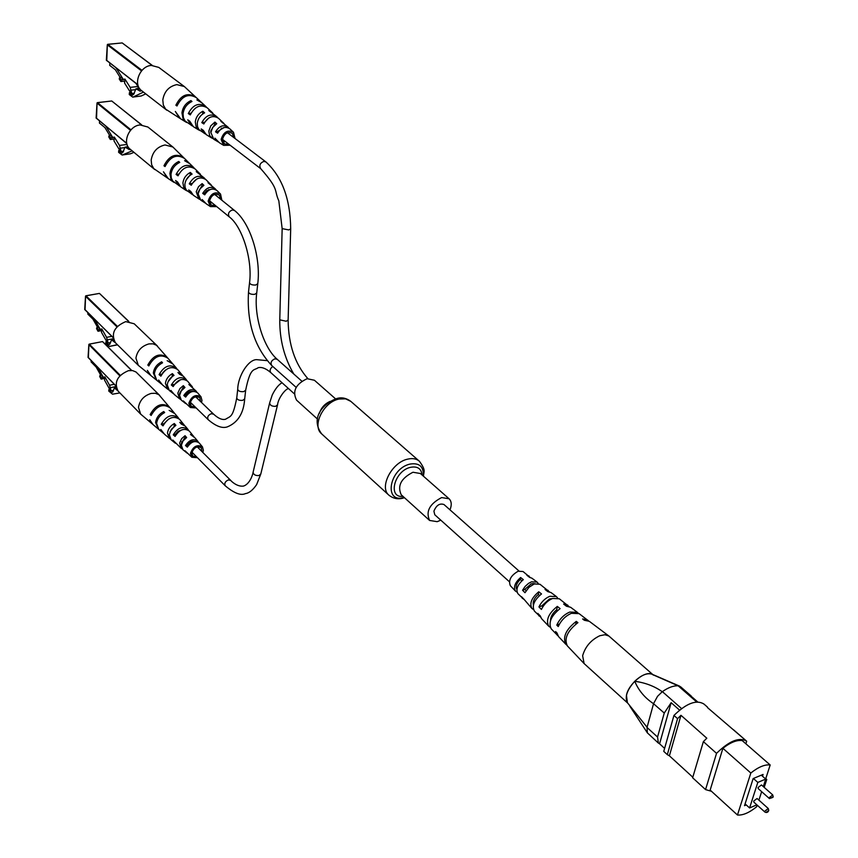 <?xml version="1.0" encoding="UTF-8"?>
<svg xmlns="http://www.w3.org/2000/svg" width="858" height="858" viewBox="0 0 858 858"><rect width="100%" height="100%" fill="white"/><g stroke="black" fill="none" stroke-linecap="round" stroke-linejoin="round"><path stroke-width="1.29" d="M449.989 509.845C451.898 504.997 451.598 501.308 449.077 498.766L441.645 497.576C429.568 503.893 425.557 511.518 429.611 520.463L437.205 521.675L440.787 520.152M335.542 398.841L314.403 380.244L307.089 378.71C295.635 384.169 292.128 391.312 296.557 400.139L317.492 419.069M518.961 570.988L443.994 504.536C439.693 503.035 436.325 505.255 433.901 511.186L434.802 514.789L509.373 581.724M757.088 798.508L753.732 801.05L753.828 802.123L765.014 812.161L764.918 811.1L768.285 808.526L757.088 798.508M772.747 794.948L761.464 784.952L758.097 787.505L758.204 788.599L769.465 798.616L769.369 797.522L772.747 794.948L773.219 796.953L769.465 798.616M763.309 786.582L765.744 779.075L757.807 782.41L749.592 807.946L756.853 804.836M758.912 800.139L761.657 791.666M745.892 743.811L746.685 741.226C739.339 736.829 729.289 740.872 716.537 753.345L705.555 789.596L711.475 791.29M765.647 778.989L770.184 764.982L742.191 740.583C736.829 739.832 730.394 742.406 722.897 748.305L710.156 790.089L737.472 815.014C742.867 815.475 749.259 812.73 756.627 806.788L757.164 805.126M667.32 754.632L669.39 755.812L680.973 715.304L677.573 718.661L667.32 754.632L663.76 751.372L673.948 715.433C686.443 703.27 696.439 699.463 703.925 704.021L707.453 707.099M707.475 707.582L746.578 741.13M696.717 701.994L678.163 685.81C673.551 685.563 668.296 687.505 662.376 691.634L681.584 708.59M679.59 710.145L671.149 702.681L659.587 743.8L664.607 748.38M692.031 696.996L697.715 701.951M671.149 702.681L664.253 713.041L657.55 737.033L658.386 743.082L659.587 743.8M664.253 713.041L653.539 703.71L647.029 727.466L657.55 737.033M705.555 789.596L692.642 777.777L703.378 741.623L706.81 738.212L680.973 715.304M692.803 777.209L669.39 755.812M677.573 718.661L673.948 715.433M716.537 753.345L703.378 741.623M762.505 776.222L763.073 774.442L753.163 778.571L744.508 805.673L746.245 804.933M770.184 764.982C764.853 764.317 758.397 766.998 750.825 773.015L737.472 815.014M765.776 778.581L766.762 779.45L764.199 787.365M766.762 779.45L765.443 780.008M750.825 773.015L722.897 748.305M757.807 782.41L753.388 778.485M765.744 779.075L761.314 775.171M749.592 807.946L745.076 803.882M627.402 702.702L626.447 695.312C628.442 683.965 645.012 670.366 652.048 674.238L651.973 674.206C647.125 672.693 641.376 675.053 634.748 681.284C645.216 682.689 654.386 686.164 662.247 691.72L662.376 691.634M678.163 685.81L652.917 674.731M653.539 703.71C644.798 697.886 638.534 690.411 634.748 681.284C627.059 689.864 624.592 696.986 627.359 702.638L647.071 727.252M653.614 703.528L657.528 696.331L662.247 691.72M658.386 743.082L647.372 732.861L647.029 727.466M678.26 685.821L680.576 686.765L691.323 696.128M627.681 703.088L584.105 663.566L582.636 655.769C585.22 646.685 590.926 640.014 599.763 635.746L604.911 634.727L608.848 635.992L652.756 674.538M652.412 674.42L653.421 675.117M539.532 595.452L538.309 594.433C534.277 598.047 532.636 601.608 533.386 605.115M557.571 610.499L556.692 609.77C552.627 613.138 550.546 616.773 550.471 620.677M521.889 580.769L520.302 579.45C516.505 583.215 515.368 586.54 516.881 589.425M542.846 606.778L541.859 605.834L549.367 599.034L552.348 598.573M526.115 590.712L524.785 589.435L531.188 583.837L534.899 583.73M540.561 617.031L534.405 611.1C531.713 605.855 534.084 600.128 541.505 593.94L538.77 591.784C531.574 597.822 529.3 603.399 531.928 608.494L533.462 609.523M584.105 663.566L567.32 645.849C563.91 638.588 567.438 630.855 577.906 622.661L576.265 621.374C565.948 629.482 562.473 637.119 565.84 644.294L566.688 645.012M557.882 635.714L551.233 628.871C548.165 622.586 551.126 615.83 560.102 608.612L557.314 606.402C548.562 613.47 545.688 620.066 548.702 626.201L550.246 627.284M523.981 599.474L517.932 593.704C515.637 589.5 517.428 584.802 523.305 579.622L520.624 577.52C514.982 582.55 513.277 587.087 515.508 591.151L517.042 592.106M530.147 577.423L523.037 571.525L518.157 571.224C510.853 575.461 508.247 580.287 510.328 585.682L515.508 591.151M522.447 598.476L521.482 596.664L523.884 599.131L531.928 608.494M539.028 615.98L537.794 613.384L540.261 615.905L541.527 618.618L548.702 626.201M557.046 635.006L555.587 631.563L557.035 633.032L558.504 636.539L565.84 644.294M588.363 620.742L579.075 613.62L571.407 613.32C565.551 615.872 561.164 620.28 558.226 626.544L556.778 625.074C559.684 618.897 564.017 614.553 569.787 612.044L577.38 612.344L578.12 613.052M568.875 606.424L559.319 598.777L552.616 598.466C547.715 600.546 543.983 604.204 541.409 609.437L538.931 606.928C541.452 601.844 545.098 598.294 549.849 596.289L556.413 596.6L557.582 597.962M549.313 591.763L539.982 584.255L534.244 583.944L528.946 587.344L524.978 592.706L522.565 590.24L525.117 586.432L528.56 583.354L531.542 581.81L537.14 582.11L538.256 583.494M587.612 620.034L582.614 618.95L584.255 620.237L589.328 621.321L608.848 635.992M567.674 605.062L563.631 604.032L566.43 606.231L570.613 607.271L577.38 612.344M548.165 590.401L545.055 589.478L547.801 591.623L551.04 592.567L556.413 596.6M529.054 576.04L526.887 575.268L529.568 577.359L531.874 578.163L537.14 582.11M575.739 624.163L576.265 621.374M556.692 609.77L557.314 606.402M538.309 594.433L538.77 591.784M520.302 579.45L520.624 577.52M559.47 624.056L556.778 625.074M541.859 605.834L538.931 606.928M524.785 589.435L522.565 590.24M104.333 378.485L101.147 379.139L101.523 377.981L104.869 376.866L104.547 380.148L109.76 389.446L109.663 390.83L113.492 390.422M91.184 360.768L91.109 361.915L96.171 367.063L100.729 375.214M101.147 379.139L99.678 376.512L100.054 375.354L101.652 375.032L103.121 377.659M103.271 377.188L97.919 367.632M111.09 390.916L109.567 385.253L104.869 376.866M109.567 385.253L114.264 384.287M101.523 377.981L100.054 375.354M109.942 387.784L115.959 386.55M117.803 390.765L114.393 387.945L112.741 392.042L110.897 392.385L112.795 391.988M110.897 392.385L108.891 389.575L109.738 389.403M108.891 389.575L108.784 391.098L112.495 394.176L119.906 392.932M169.616 407.336L158.848 394.68L155.384 393.275L151.233 393.404C144.005 395.624 139.747 400.278 138.47 407.389L140.648 414.114L152.52 424.12M159.76 395.463L136.004 371.997L132.561 370.581L128.443 370.667C117.256 375.514 113.814 382.325 118.104 391.098L140.648 414.114M175.987 434.695L175.911 433.751L178.153 431.295L182.733 429.547M168.715 419.004L164.275 423.359M188.063 445.903L187.237 445.13C189.532 441.924 192.16 440.701 195.131 441.473M169.97 431.778L174.346 426.297M181.413 444.734L181.349 443.264L184.856 437.644L185.5 438.331M201.92 451.522L201.276 447.758C197.018 445.742 193.844 447.501 191.752 453.045L192.771 456.102L196.568 456.799M188.535 430.298L187.913 429.343C182.657 425.858 177.778 427.681 173.262 434.834L175.579 434.32M173.262 434.834L175.075 436.422C179.504 429.472 184.266 427.702 189.371 431.102L194.176 437.13M169.251 406.853C162.023 402.252 155.652 404.815 150.15 414.575L151.619 414.253M150.15 414.575L151.147 415.454C156.606 405.813 162.913 403.271 170.066 407.829L174.485 413.213M178.829 418.565L178.207 417.642C171.922 413.577 166.27 415.798 161.24 424.302L164.082 423.67M161.24 424.302L163.009 425.858C167.975 417.556 173.52 415.39 179.644 419.38L184.384 425.289M198.391 442.235L197.78 441.237C193.554 438.32 189.457 439.757 185.5 445.538L187.237 445.13M185.5 445.538L187.344 447.136C191.216 441.57 195.184 440.197 199.26 443.028L202.456 446.868L203.367 450.332L202.82 452.423M197.458 457.711L191.86 457.26L190.465 453.346C193.168 446.321 197.168 444.165 202.456 446.868M197.78 441.237L195.034 437.934L190.487 434.48L193.565 436.154M187.913 429.343L185.21 426.094L181.328 424.109L179.74 422.318L183.762 424.345M178.207 417.642L174.935 413.706L169.155 410.36L174.12 412.719M158.376 429.043L155.598 422.522C156.295 417.749 159.009 414.092 163.749 411.529L164.639 412.548C159.974 415.079 157.293 418.704 156.596 423.412L158.816 429.461L163.706 433.429M170.399 439.039L169.412 438.374L167.471 433.022C168.061 428.989 170.345 425.825 174.313 423.52L175.901 425.321L171.332 429.332L169.262 434.598L171.16 439.843L175.386 443.232M182.186 448.927L181.177 448.284L179.622 443.039L181.692 438.62L185.038 435.714L186.647 437.548L183.001 440.958L181.349 445.281L182.947 449.764L187.269 453.185M157.84 428.635L152.96 424.528L149.721 419.723L151.995 423.713M169.412 438.374L164.468 434.212L160.789 429.472L162.741 432.764M181.177 448.284L172.79 440.025L174.399 442.567M191.86 457.26L185.006 450.74L186.25 452.541M191.731 453.26L192.696 452.895M192.76 441.226L192.524 442.095M193.211 453.41L191.731 453.635M163.749 411.529L163.61 413.095M174.313 423.52L174.088 426.008M185.038 435.714L184.856 437.644M101.265 330.641L98.027 331.252L98.402 330.04L101.802 328.946L101.491 332.336L106.778 341.656L106.682 343.082L110.564 342.642M87.913 312.838L87.838 314.125L92.964 319.176L97.565 327.284M98.027 331.252L96.536 328.614L96.911 327.413L98.531 327.102L100.021 329.74M100.182 329.247L94.595 319.412M108.129 343.103L106.585 337.344L101.802 328.946M106.585 337.344L111.808 336.357M98.402 330.04L96.911 327.413M106.971 339.94L113.213 338.749M115.444 342.792L111.54 339.865L109.813 344.187L107.947 344.626L109.695 344.294M107.947 344.626L105.899 341.838L106.778 341.677M105.899 341.838L105.802 343.404L109.47 346.407L117.514 344.83M109.663 346.364L117.364 344.68M167.503 357.765L156.488 345.248L153.024 343.833L148.917 343.908C141.549 346.053 137.216 350.804 135.918 358.151L138.331 365.358L150.429 375.161M157.432 346.021L134.202 323.777L125.751 321.611C114.2 326.544 110.757 333.601 115.422 342.76L138.331 365.358M174.056 384.834L180.502 379.719M165.465 370.023L162.698 372.844M186.358 395.86L185.553 395.13C187.752 391.977 190.347 390.733 193.329 391.387M168.039 381.81L172.372 376.415M179.612 394.873L179.547 393.425L183.129 387.655L183.741 388.299M200.558 401.533L199.785 397.672C195.431 395.613 192.224 397.393 190.144 403.035L191.27 406.317L195.195 407.003M186.787 380.405L186.154 379.461C180.759 375.901 175.815 377.745 171.321 384.995L173.691 384.491M171.321 384.995L173.166 386.55C177.585 379.515 182.411 377.724 187.634 381.199L192.546 387.14M167.138 357.282C159.727 352.595 153.282 355.191 147.801 365.068L149.26 364.779M147.801 365.068L148.82 365.937C154.258 356.167 160.639 353.603 167.953 358.247L172.458 363.545M176.887 368.833L176.255 367.921C169.82 363.781 164.093 366.012 159.073 374.635L161.894 374.056M159.073 374.635L160.886 376.158C165.83 367.75 171.439 365.572 177.724 369.626L182.561 375.45M196.836 392.17L196.214 391.194C191.87 388.224 187.73 389.661 183.784 395.506L185.553 395.13M183.784 395.506L185.66 397.082C189.521 391.452 193.533 390.079 197.726 392.964L200.976 396.75L201.995 400.471L201.501 402.456M196.15 407.936L190.379 407.518L188.835 403.314C191.516 396.171 195.57 393.983 200.976 396.75M196.214 391.194L188.867 384.491L191.913 386.175M186.154 379.461L183.398 376.254L179.547 374.26L177.928 372.479L181.917 374.528M176.255 367.921L172.919 364.039L167.16 360.682L172.093 363.073M156.36 379.965L153.335 373.016C154.054 368.082 156.821 364.339 161.647 361.786L162.559 362.784C157.797 365.315 155.062 369.015 154.365 373.884L156.81 380.362L161.776 384.245M168.565 389.725L167.578 389.082L165.422 383.333C166.023 379.161 168.35 375.922 172.394 373.616L174.013 375.396C170.077 377.67 167.825 380.834 167.246 384.888L169.348 390.508L173.638 393.822M180.545 399.388L179.526 398.745L177.788 393.157L179.901 388.61L183.312 385.66L184.953 387.473L181.242 390.937L179.547 395.388L181.328 400.203L185.703 403.539M155.824 379.558L150.869 375.557L147.362 370.399L149.893 374.764M167.578 389.082L162.548 385.006L158.623 379.987L160.8 383.59M179.526 398.745L174.421 394.616L170.839 390.369L172.64 393.168M190.379 407.518L183.28 400.901L184.674 402.906M190.122 403.668L191.313 403.217M191.259 391.184L191.098 391.945M191.784 403.678L190.144 403.925M161.647 361.786L161.518 363.331M172.394 373.616L172.168 376.201M183.312 385.66L183.129 387.655M113.771 139.071L110.339 139.511L110.757 138.084L114.35 137.076L113.996 140.916L119.659 150.182L119.552 151.791L123.563 151.265M99.539 121.096L99.421 123.048L104.912 127.595L109.685 135.403M110.339 139.511L108.752 136.894L109.159 135.467L110.875 135.253L112.473 137.87M112.634 137.291L106.006 126.437M119.552 151.791L121.107 151.512L119.466 145.431L114.35 137.076M119.466 145.431L127.027 144.455M126.887 143.983L126.512 143.361M110.757 138.084L109.159 135.467M121.107 151.512L123.595 151.19M119.873 148.23L124.206 147.673M127.51 146.804L127.274 145.131M130.287 149.303L129.365 149.624L125.021 147.126L122.908 152.359L120.903 153.239L121.986 153.099M120.903 153.239L118.715 150.568L119.637 150.45M118.715 150.568L118.597 152.327L122.104 155.019L130.448 153.797L133.955 152.338M122.104 155.019L130.448 153.797M122.748 154.815L132.175 150.858M184.009 157.979L172.876 147.008L165.004 144.959C157.196 146.793 152.585 151.834 151.18 160.092L151.651 164.757L153.743 168.565L167.814 178.26M172.876 147.008L147.898 127.027L140.079 124.946C128.915 125.761 121.857 143.061 130.126 149.163L154.751 169.552M192.031 183.676L196.782 179M205.341 193.704L204.579 193.125L206.649 190.701L211.518 189.146M186.132 180.019L189.597 175.686M198.144 193.758L198.101 192.171L201.93 185.886L202.391 186.304M220.688 199.303L219.337 195.131C214.725 193.082 211.465 195.002 209.534 200.89L211.218 205.191L215.583 205.684M205.062 178.914L204.343 178.056C198.595 174.506 193.576 176.437 189.275 183.848L191.774 183.483M189.275 183.848L191.259 185.253C195.485 178.067 200.386 176.201 205.974 179.665L211.358 185.146M183.612 157.55C175.718 152.874 169.165 155.62 163.953 165.776L165.39 165.573M163.953 165.776L165.047 166.559C170.216 156.521 176.705 153.807 184.502 158.44L189.414 163.331M194.262 168.211L193.554 167.385C186.69 163.245 180.866 165.605 176.083 174.442L178.807 174.056M176.083 174.442L178.035 175.826C182.743 167.203 188.449 164.918 195.141 168.962L200.44 174.335M216.055 189.811L215.326 188.91C210.693 185.95 206.478 187.452 202.703 193.393L204.579 193.125M202.703 193.393L204.719 194.83C208.419 189.103 212.505 187.677 216.977 190.551L220.538 194.058L221.857 200.246M216.752 206.628L210.424 206.596L208.151 201.094C210.66 193.608 214.79 191.259 220.538 194.058M215.326 188.91L208.022 182.765L210.628 184.266M204.343 178.056L196.214 171.611L199.732 173.488M193.554 167.385L189.918 163.792L184.599 160.661L189.007 162.891M174.131 182.464L170.935 179.161L169.905 173.573C170.688 167.996 173.638 163.964 178.764 161.465L179.74 162.387C174.689 164.875 171.772 168.865 170.999 174.356L171.289 177.981L172.726 181.017L179.88 186.207M187.119 191.002L183.805 187.848L182.915 182.936C183.58 178.217 186.057 174.721 190.358 172.437L192.095 174.088C187.923 176.34 185.51 179.751 184.867 184.341L185.103 187.494L186.347 190.133L192.524 194.584M199.903 199.464L198.841 198.895L196.235 191.709L198.509 186.69L202.134 183.612L203.904 185.296L199.946 188.942L198.134 193.887L200.751 200.171L205.405 203.11M173.552 182.1L168.286 178.603L163.46 171.814L167.235 177.906M186.079 190.433L180.727 186.872L177.52 181.907L175.568 180.512L178.861 185.628M198.841 198.895L193.382 195.281L190.712 191.366L188.728 189.95L191.484 194.015M210.424 206.596L206.263 203.829L202.123 199.528L204.333 202.552M210.103 203.067L211.583 202.402M211.915 202.681L209.749 203.078M209.513 201.523L210.21 201.287M178.764 161.465L178.636 162.923M190.358 172.437L190.101 175.289M202.134 183.612L201.93 185.886M124.335 81.156L120.871 81.531L121.3 80.041L124.936 79.065L124.571 83.044L130.352 92.246L130.234 93.919L134.213 93.468M109.824 63.181L109.695 65.358L115.315 69.723L120.131 77.392M120.871 81.531L119.241 78.936L119.67 77.445L121.407 77.263L123.037 79.858M123.209 79.247L116.227 68.136M130.234 93.919L131.832 93.543L130.159 87.366L124.936 79.065M130.159 87.366L137.956 86.508L136.036 83.473M121.3 80.041L119.67 77.445M131.832 93.543L134.309 93.265M130.566 90.229L134.824 89.758M138.245 88.535L137.956 86.508M195.849 97.222L184.352 86.551L158.762 67.396L151.308 65.422C139.725 66.034 132.668 84.459 141.57 90.626L140.154 91.152L135.939 88.792L133.676 94.316L131.617 95.335L132.464 95.238M131.617 95.335L129.376 92.707L130.319 92.6M129.376 92.707L129.258 94.53L132.711 97.115L141.291 95.957L145.742 93.854M132.711 97.115L141.291 95.957M133.505 96.847L143.479 92.096M184.352 86.551L176.834 84.61C168.929 86.336 164.253 91.452 162.795 99.968L163.331 105.062L165.669 109.159L180.169 118.501M204.547 122.458L208.708 118.029M218.2 132.1L217.439 131.564L224.045 127.552M198.831 118.361L200.933 115.508M210.843 132.582L210.8 130.866L214.693 124.431L215.111 124.785M233.837 137.591L232.282 133.344C227.638 131.36 224.388 133.333 222.522 139.253L224.399 143.908L228.882 144.273M217.535 117.525L216.795 116.699C210.993 113.235 205.984 115.208 201.791 122.608L204.322 122.297M201.791 122.608L203.818 123.97C207.947 116.785 212.827 114.886 218.468 118.254L224.013 123.573M195.442 96.815C187.473 92.256 180.952 95.056 175.869 105.223L177.316 105.051M175.869 105.223L176.984 105.974C182.035 95.935 188.492 93.168 196.364 97.673L201.416 102.413M206.413 107.143L205.673 106.349C198.756 102.317 192.953 104.719 188.288 113.556L190.991 113.235M188.288 113.556L190.283 114.897C194.884 106.274 200.568 103.936 207.314 107.872L212.773 113.084M228.85 128.099L228.11 127.231C223.423 124.346 219.24 125.869 215.54 131.81L217.439 131.564M215.54 131.81L217.61 133.194C221.225 127.477 225.289 126.019 229.805 128.818L233.473 132.229L235.071 138.524M230.105 145.216L223.648 145.367L221.117 139.436C223.552 131.896 227.67 129.494 233.473 132.229M228.11 127.231L220.871 121.343L223.262 122.726M216.795 116.699L208.773 110.521L212.033 112.269M205.673 106.349L201.93 102.863L196.868 99.903L200.997 101.995M186.615 122.48L183.108 119.015L181.96 112.934C182.775 107.186 185.768 103.067 190.959 100.59L191.967 101.491C186.851 103.947 183.88 108.022 183.076 113.696L183.398 117.643L185.017 120.924L192.471 126.029M199.86 130.577L196.268 127.295L195.281 121.954C195.967 117.074 198.488 113.503 202.842 111.24L204.633 112.838C200.397 115.079 197.951 118.565 197.276 123.305L197.544 126.737L198.927 129.59L205.384 133.977M212.902 138.599L209.652 135.714L208.816 131.113L210.746 125.869L214.918 122.083L216.731 123.724L212.72 127.402L210.853 132.497L213.781 139.275L218.522 142.063M186.014 122.136L180.641 118.822L175.343 111.465L179.569 118.157M198.809 130.03L193.34 126.662L189.736 121.182L187.741 119.841L191.431 125.483M211.819 138.074L206.252 134.631L203.239 130.287L201.212 128.925L204.322 133.44M223.648 145.367L219.401 142.75L214.929 138.159L217.428 141.527M223.509 141.827L224.828 141.162M225.128 141.398L222.833 141.86M222.512 140.358L223.38 140.058M190.959 100.59L190.841 102.016M202.842 111.24L202.585 114.06M214.918 122.083L214.693 124.431M449.077 498.766L420.388 473.509L412.966 472.243C401.018 478.367 397.115 485.896 401.265 494.819L429.611 520.463M422.072 475C421.299 468.586 417.449 466.033 410.532 467.32C394.337 470.785 387.376 498.262 402.992 496.385M423.294 476.072C423.82 466.602 419.39 462.601 409.995 464.081C389.157 468.683 383.354 503.839 404.204 497.479M350.793 401.351L345.613 398.852L339.092 399.034C323.605 401.823 311.626 425.879 321.632 433.848C309.459 417.224 324.581 402.552 337.205 398.391C341.859 397.125 346.396 398.112 350.793 401.351L419.358 461.207C416.387 458.687 412.451 458.011 407.561 459.169C391.784 462.43 378.968 487.323 388.889 495.163C393.254 498.616 398.069 499.581 403.346 498.058L404.472 497.726M330.019 401.405C324.742 403.818 321.203 407.775 319.412 413.299M293.779 374.013C284.288 357.85 279.622 339.8 279.772 319.83L286.197 321.246L288.127 320.077L290.69 228.893C290.347 199.035 282.078 176.705 265.894 161.915L227.434 132.733M279.772 319.83L282.153 228.625L288.717 229.923L290.69 228.893M282.153 228.625L278.829 200.858C273.702 189.393 279.59 190.154 260.778 168.726C258.912 165.594 259.91 163.149 263.781 161.401L265.894 161.915M288.674 388.728C286.25 387.891 278.131 397.983 277.563 404.794L275.643 406.317C271.997 406.488 270.002 405.351 269.648 402.906L253.121 472.157C252.617 475.536 249.442 484.223 243.5 486.078C237.119 487.012 231.177 481.124 230.727 480.426L197.265 446.857M277.563 404.794L260.811 473.97L258.923 475.546C255.373 475.761 253.442 474.624 253.121 472.157M260.811 473.97L256.628 484.609C252.831 490.111 249.12 493.103 245.485 493.597C240.808 495.806 234.062 493.211 225.257 485.8C224.131 483.386 225.161 481.424 228.346 479.922L230.727 480.426M256.724 292.996L254.74 294.337C251.212 294.562 249.131 293.79 248.509 292.042C246.739 322.49 254.472 346.964 271.696 365.476C270.259 362.698 271.332 360.467 274.903 358.805L277.22 359.309C263.771 347.994 253.689 316.205 256.724 292.996L257.775 283.676C261.014 257.529 250.289 222.758 234.513 210.489L214.639 194.391M248.509 292.042L249.549 282.711C250.171 284.459 252.252 285.221 255.802 285.006L257.775 283.676M249.549 282.711C252.66 259.288 242.063 226.415 229.322 216.913C227.606 213.932 228.603 211.615 232.314 209.963L234.513 210.489M267.042 360.628L256.649 359.663C248.573 359.384 238.009 375.654 237.72 389.275C238.299 391.13 240.304 391.913 243.747 391.623L245.678 390.165C250.482 366.516 254.022 370.838 258.215 367.674C261.819 366.849 266.023 368.5 270.817 372.629C269.444 370.549 270.109 368.49 272.79 366.463M245.678 390.165L244.691 398.873L242.76 400.332C239.328 400.632 237.334 399.849 236.744 397.983C232.797 417.846 230.877 415.851 225.461 419.272C222.201 420.12 218.264 418.436 213.653 414.21L195.624 396.761M244.691 398.873C243.693 413.224 237.902 422.565 227.316 426.887C222.233 428.635 215.862 426.254 208.237 419.723C206.993 417.202 208.011 415.186 211.282 413.685L213.653 414.21M768.371 810.907L766.891 811.55L768.371 810.907M772.833 797.339L771.353 797.972L772.833 797.339M119.798 375.793L88.846 344.584L88.052 357.432L115.884 385.789M131.521 370.452L102.52 341.591L89.264 344.122L120.238 375.321M102.317 341.623L89.05 344.219M131.757 370.474L102.885 341.902M88.363 357.743L88.942 344.326M115.894 385.961L88.063 357.228M115.798 388.771L116.506 388.62M116.913 326.801L85.51 296.246L84.717 309.534L112.988 337.344M128.625 321.428L99.442 293.415L85.939 295.774L117.353 326.319M99.249 293.447L85.725 295.871M128.85 321.439L99.818 293.736M85.049 309.856L85.596 296.01M113.009 337.526L84.728 309.33M112.913 340.647L113.814 340.476M130.513 130.352L97.008 103.11L96.117 118.061L126.737 143.329M141.495 124.85L111.744 100.987L97.469 102.617L130.974 129.837M111.561 101.008L97.265 102.692M141.677 124.86L112.13 101.298M96.525 118.458L97.061 102.917M126.791 143.597L96.128 117.889M126.265 147.78L128.55 147.49M141.538 70.892L107.304 44.82L106.349 60.264L137.848 84.642M152.059 65.369L122.201 42.932L107.765 44.316L141.999 70.356M122.029 42.943L107.561 44.391M152.22 65.358L122.587 43.222M106.757 60.671L107.347 44.648M137.923 84.942L106.36 60.092M137.13 89.414L140.015 89.093M419.358 461.207C426.748 471.192 423.284 471.685 423.573 476.319M321.632 433.848L388.889 495.163M307.808 378.582C294.98 363.996 288.417 344.487 288.127 320.077M221.836 128.486L221.278 128.056M260.778 168.726L222.512 139.393M282.046 382.754C278.614 384.652 275.354 388.717 272.265 394.948L269.648 402.906M225.257 485.8L191.924 452.112M182.218 442.299L181.681 441.763M192.557 442.138L191.86 441.43M277.22 359.309L301.769 381.113M209.223 190.004L208.644 189.543M229.322 216.913L209.556 200.751M271.696 365.476L296.128 387.366M270.817 372.629L294.219 393.725M237.72 389.275L236.744 397.983M208.237 419.723L190.283 402.22M190.787 392.085L190.111 391.43M533.805 603.667L533.14 603.067M517.031 588.609L516.216 587.88M550.857 599.259L550.278 598.745M533.783 584.126L533.011 583.44M765.014 812.161C766.773 812.891 768.017 812.344 768.757 810.51L768.285 808.526M746.685 741.226L733.461 729.729M707.571 707.196L703.925 704.021M651.973 674.206L655.158 675.546M629.858 706.188L647.372 732.861M655.34 675.621L679.611 686.143M114.393 387.945L116.162 387.58M111.54 339.865L113.428 339.5M109.47 346.407L116.752 345.013M125.021 147.126L128.056 146.739M135.939 88.792L139.5 88.395M166.795 110.199L141.57 90.626"/></g></svg>
